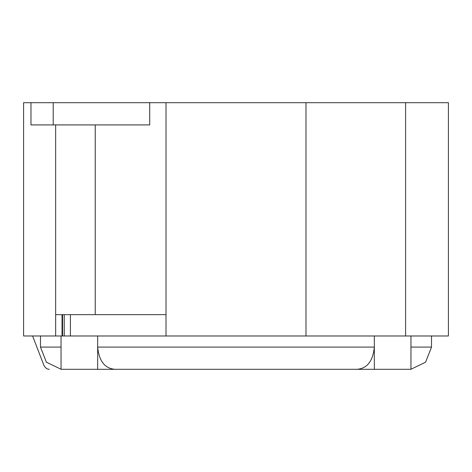 <?xml version="1.0" encoding="UTF-8"?>
<svg xmlns="http://www.w3.org/2000/svg" width="472" height="472" viewBox="0 0 472 472"><rect width="100%" height="100%" fill="white"/><g stroke="black" fill="none" stroke-linecap="round" stroke-linejoin="round"><path stroke-width="0.71" d="M32.586 335.981L43.589 364.514A9.192 6.502 -90 0 0 49.294 369.305M410.959 335.981L410.959 369.305L115.799 369.305M114.973 369.305L97.669 369.305L97.669 347.085C99.043 361.062 104.814 368.467 114.973 369.305L357.027 369.305C367.186 368.467 372.957 361.062 374.331 347.085L374.331 335.981M97.669 369.305L61.041 369.305L61.041 335.981M62.033 314.653L62.033 335.981L55.649 335.981L55.649 314.653L64.245 314.653L64.245 335.981L70.416 335.981L70.416 314.653L64.245 314.653M30.981 102.695L30.981 124.915L53.2 124.915L53.2 102.695L23.6 102.695L23.6 335.981L55.649 335.981M64.245 335.981L62.575 335.981L62.575 314.653M70.416 314.653L166.014 314.653L166.014 335.981L70.416 335.981M166.014 335.981L448.4 335.981L448.4 102.695L166.014 102.695L166.014 314.653M97.669 335.981L97.669 347.085L374.331 347.085L374.331 369.305M53.2 102.695L166.014 102.695M149.713 102.695L149.713 124.915L53.2 124.915M55.649 314.653L55.649 124.915M95.238 314.653L95.238 124.915M405.601 335.981L405.601 102.695M305.986 335.981L305.986 102.695M61.041 347.085L40.486 347.085L40.486 335.981M431.514 335.981L431.514 347.085L410.959 347.085M40.486 347.085L46.415 362.201L61.041 369.246M431.514 347.085L425.585 362.201L410.959 369.246"/></g></svg>
